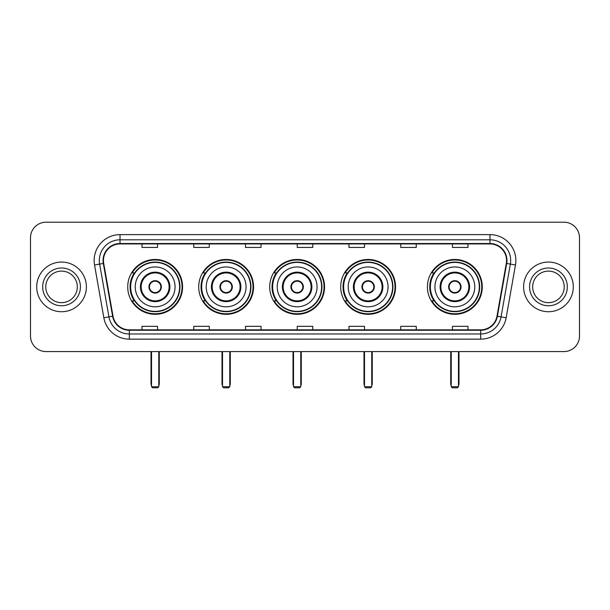 <?xml version="1.0" encoding="UTF-8"?>
<svg xmlns="http://www.w3.org/2000/svg" width="610" height="610" viewBox="0 0 610 610"><rect width="100%" height="100%" fill="white"/><g stroke="black" fill="none" stroke-linecap="round" stroke-linejoin="round"><path stroke-width="0.91" d="M427.427 286.891A27.427 27.427 0 0 0 454.846 314.31A27.427 27.427 0 0 0 482.274 286.891A27.427 27.427 0 0 0 454.846 259.463A27.427 27.427 0 0 0 427.427 286.891M340.7 286.891A27.427 27.427 0 0 0 368.127 314.31A27.427 27.427 0 0 0 395.554 286.891A27.427 27.427 0 0 0 368.127 259.463A27.427 27.427 0 0 0 340.7 286.891M269.712 286.891A27.427 27.427 0 0 0 297.139 314.31A27.427 27.427 0 0 0 324.558 286.891A27.427 27.427 0 0 0 297.139 259.463A27.427 27.427 0 0 0 269.712 286.891M198.715 286.891A27.427 27.427 0 0 0 226.142 314.31A27.427 27.427 0 0 0 253.569 286.891A27.427 27.427 0 0 0 226.142 259.463A27.427 27.427 0 0 0 198.715 286.891M127.726 286.891A27.427 27.427 0 0 0 155.153 314.31A27.427 27.427 0 0 0 182.573 286.891A27.427 27.427 0 0 0 155.153 259.463A27.427 27.427 0 0 0 127.726 286.891M134.307 300.86A25.094 25.094 0 0 1 134.307 272.922M205.296 300.86A25.094 25.094 0 0 1 205.296 272.922M276.284 300.86A25.094 25.094 0 0 1 276.284 272.922M347.281 300.86A25.094 25.094 0 0 1 347.281 272.922M434 300.86A25.094 25.094 0 0 1 434 272.922M30.5 237.732L30.5 336.049A15.524 15.524 0 0 0 46.024 351.566L563.976 351.566A15.524 15.524 0 0 0 579.5 336.049L579.5 237.732A15.524 15.524 0 0 0 563.976 222.208L46.024 222.208A15.524 15.524 0 0 0 30.5 237.732L30.5 336.049M36.707 286.891A24.835 24.835 0 0 0 61.549 311.725A24.835 24.835 0 0 0 86.384 286.891A24.835 24.835 0 0 0 61.549 262.056A24.835 24.835 0 0 0 36.707 286.891A24.835 24.835 0 0 0 61.549 311.725A24.835 24.835 0 0 0 86.384 286.891A24.835 24.835 0 0 0 61.549 262.056A24.835 24.835 0 0 0 36.707 286.891M523.616 286.891A24.835 24.835 0 0 0 548.451 311.725A24.835 24.835 0 0 0 573.293 286.891A24.835 24.835 0 0 0 548.451 262.056A24.835 24.835 0 0 0 523.616 286.891A24.835 24.835 0 0 0 548.451 311.725A24.835 24.835 0 0 0 573.293 286.891A24.835 24.835 0 0 0 548.451 262.056A24.835 24.835 0 0 0 523.616 286.891M103.456 260.5A16.561 16.561 0 0 1 120.017 243.939L489.983 243.939A16.561 16.561 0 0 1 506.292 263.375L496.982 316.155A16.561 16.561 0 0 1 480.68 329.835L129.32 329.835A16.561 16.561 0 0 1 113.018 316.155L103.708 263.375A16.561 16.561 0 0 1 103.456 260.5M103.044 260.5A16.973 16.973 0 0 0 103.303 263.451L112.606 316.224A16.973 16.973 0 0 0 129.32 330.254L480.68 330.254A16.973 16.973 0 0 0 497.394 316.224L506.696 263.451A16.973 16.973 0 0 0 489.983 243.527L120.017 243.527A16.973 16.973 0 0 0 103.044 260.5M94.535 264.992A25.872 25.872 0 0 1 120.017 234.629L489.983 234.629A25.872 25.872 0 0 1 515.465 264.992L506.155 317.772A25.872 25.872 0 0 1 480.68 339.152L129.32 339.152A25.872 25.872 0 0 1 103.845 317.772L94.535 264.992L99.636 264.092A20.694 20.694 0 0 1 120.017 239.806L489.983 239.806A20.694 20.694 0 0 1 510.364 264.092L501.062 316.872A20.694 20.694 0 0 1 480.68 333.975L129.32 333.975A20.694 20.694 0 0 1 108.938 316.872L99.636 264.092A20.694 20.694 0 0 1 99.316 260.5M563.976 222.208L46.024 222.208M46.024 351.566L563.976 351.566M579.5 336.049L579.5 237.732M497.394 316.224L501.062 316.872L510.364 264.092L515.465 264.992M297.238 243.939L297.238 247.446L312.762 247.446L312.762 243.939M245.494 243.939L245.494 247.446L261.019 247.446L261.019 243.939M193.751 243.939L193.751 247.446L209.276 247.446L209.276 243.939M142.008 243.939L142.008 247.446L157.532 247.446L157.532 243.939M348.981 243.939L348.981 247.446L364.505 247.446L364.505 243.939M400.724 243.939L400.724 247.446L416.249 247.446L416.249 243.939M452.467 243.939L452.467 247.446L467.992 247.446L467.992 243.939M312.762 329.835L312.762 326.335L297.238 326.335L297.238 329.835M261.019 329.835L261.019 326.335L245.494 326.335L245.494 329.835M209.276 329.835L209.276 326.335L193.751 326.335L193.751 329.835M157.532 329.835L157.532 326.335L142.008 326.335L142.008 329.835M364.505 329.835L364.505 326.335L348.981 326.335L348.981 329.835M416.249 329.835L416.249 326.335L400.724 326.335L400.724 329.835M467.992 329.835L467.992 326.335L452.467 326.335L452.467 329.835M77.317 286.891A15.768 15.768 0 0 0 61.549 271.114A15.768 15.768 0 0 0 45.773 286.891A15.768 15.768 0 0 0 61.549 302.659A15.768 15.768 0 0 0 77.317 286.891A15.768 15.768 0 0 1 61.549 302.659A15.768 15.768 0 0 1 45.773 286.891M135.229 286.891A19.924 19.924 0 0 1 155.153 266.966A19.924 19.924 0 0 1 175.07 286.891A19.924 19.924 0 0 1 155.153 306.815A19.924 19.924 0 0 1 135.229 286.891A19.924 19.924 0 0 0 155.153 306.815A19.924 19.924 0 0 0 175.07 286.891M141.177 286.891A13.969 13.969 0 0 0 155.153 300.86A13.969 13.969 0 0 0 169.123 286.891A13.969 13.969 0 0 0 155.153 272.922A13.969 13.969 0 0 0 141.177 286.891M134.612 272.922A24.835 24.835 0 0 0 134.612 300.86M179.622 286.891A24.476 24.476 0 0 0 155.153 262.414A24.476 24.476 0 0 0 130.677 286.891A24.476 24.476 0 0 0 155.153 311.367A24.476 24.476 0 0 0 179.622 286.891M148.939 286.891A6.207 6.207 0 0 0 155.153 293.097A6.207 6.207 0 0 0 161.36 286.891A6.207 6.207 0 0 0 155.153 280.684A6.207 6.207 0 0 0 148.939 286.891M182.054 286.891A26.909 26.909 0 0 1 132.156 300.86L134.65 300.86A24.812 24.812 0 0 0 171.562 305.496A24.812 24.812 0 0 0 171.562 268.286A24.812 24.812 0 0 0 134.65 272.922L132.156 272.922A26.909 26.909 0 0 1 182.054 286.891M149.137 285.335L149.351 285.335A6.001 6.001 0 0 1 160.948 285.335L160.628 285.335A5.688 5.688 0 0 1 155.153 292.579A5.688 5.688 0 0 1 149.671 285.335A5.688 5.688 0 0 1 160.628 285.335L161.162 285.335M161.162 288.438L160.948 288.438A6.001 6.001 0 0 1 149.351 288.438L149.137 288.438M151.532 351.566L151.532 386.755L158.775 386.755L158.775 351.566M151.532 386.755L152.561 387.792L157.738 387.792L158.775 386.755M206.218 286.891A19.924 19.924 0 0 1 226.142 266.966A19.924 19.924 0 0 1 246.066 286.891A19.924 19.924 0 0 1 226.142 306.815A19.924 19.924 0 0 1 206.218 286.891A19.924 19.924 0 0 0 226.142 306.815A19.924 19.924 0 0 0 246.066 286.891M212.173 286.891A13.969 13.969 0 0 0 226.142 300.86A13.969 13.969 0 0 0 240.111 286.891A13.969 13.969 0 0 0 226.142 272.922A13.969 13.969 0 0 0 212.173 286.891M205.608 272.922A24.835 24.835 0 0 0 205.608 300.86M250.618 286.891A24.476 24.476 0 0 0 226.142 262.414A24.476 24.476 0 0 0 201.666 286.891A24.476 24.476 0 0 0 226.142 311.367A24.476 24.476 0 0 0 250.618 286.891M219.935 286.891A6.207 6.207 0 0 0 226.142 293.097A6.207 6.207 0 0 0 232.349 286.891A6.207 6.207 0 0 0 226.142 280.684A6.207 6.207 0 0 0 219.935 286.891M253.051 286.891A26.909 26.909 0 0 1 203.145 300.86L205.639 300.86A24.812 24.812 0 0 0 242.559 305.496A24.812 24.812 0 0 0 242.559 268.286A24.812 24.812 0 0 0 205.639 272.922L203.145 272.922A26.909 26.909 0 0 1 253.051 286.891M220.134 285.335L220.34 285.335A6.001 6.001 0 0 1 231.945 285.335L231.617 285.335A5.688 5.688 0 0 1 226.142 292.579A5.688 5.688 0 0 1 220.667 285.335A5.688 5.688 0 0 1 231.617 285.335L232.158 285.335M232.158 288.438L231.945 288.438A6.001 6.001 0 0 1 220.34 288.438L220.134 288.438M222.52 351.566L222.52 386.755L229.764 386.755L229.764 351.566M222.52 386.755L223.557 387.792L228.727 387.792L229.764 386.755M277.214 286.891A19.924 19.924 0 0 1 297.139 266.966A19.924 19.924 0 0 1 317.055 286.891A19.924 19.924 0 0 1 297.139 306.815A19.924 19.924 0 0 1 277.214 286.891A19.924 19.924 0 0 0 297.139 306.815A19.924 19.924 0 0 0 317.055 286.891M283.162 286.891A13.969 13.969 0 0 0 297.139 300.86A13.969 13.969 0 0 0 311.108 286.891A13.969 13.969 0 0 0 297.139 272.922A13.969 13.969 0 0 0 283.162 286.891M276.597 272.922A24.835 24.835 0 0 0 276.597 300.86M321.607 286.891A24.476 24.476 0 0 0 297.139 262.414A24.476 24.476 0 0 0 272.662 286.891A24.476 24.476 0 0 0 297.139 311.367A24.476 24.476 0 0 0 321.607 286.891M290.924 286.891A6.207 6.207 0 0 0 297.139 293.097A6.207 6.207 0 0 0 303.345 286.891A6.207 6.207 0 0 0 297.139 280.684A6.207 6.207 0 0 0 290.924 286.891M324.04 286.891A26.909 26.909 0 0 1 274.142 300.86L276.635 300.86A24.812 24.812 0 0 0 313.548 305.496A24.812 24.812 0 0 0 313.548 268.286A24.812 24.812 0 0 0 276.635 272.922L274.142 272.922A26.909 26.909 0 0 1 324.04 286.891M291.123 285.335L291.336 285.335A6.001 6.001 0 0 1 302.934 285.335L302.613 285.335A5.688 5.688 0 0 1 297.139 292.579A5.688 5.688 0 0 1 291.656 285.335A5.688 5.688 0 0 1 302.613 285.335L303.147 285.335M303.147 288.438L302.613 288.438A5.688 5.688 0 0 1 291.656 288.438L291.123 288.438M302.613 288.438L302.934 288.438A6.001 6.001 0 0 1 291.336 288.438L291.656 288.438M293.509 351.566L293.509 386.755L300.76 386.755L300.76 351.566M293.509 386.755L294.546 387.792L299.723 387.792L300.76 386.755M348.203 286.891A19.924 19.924 0 0 1 368.127 266.966A19.924 19.924 0 0 1 388.051 286.891A19.924 19.924 0 0 1 368.127 306.815A19.924 19.924 0 0 1 348.203 286.891A19.924 19.924 0 0 0 368.127 306.815A19.924 19.924 0 0 0 388.051 286.891M354.158 286.891A13.969 13.969 0 0 0 368.127 300.86A13.969 13.969 0 0 0 382.096 286.891A13.969 13.969 0 0 0 368.127 272.922A13.969 13.969 0 0 0 354.158 286.891M347.593 272.922A24.835 24.835 0 0 0 347.593 300.86M392.604 286.891A24.476 24.476 0 0 0 368.127 262.414A24.476 24.476 0 0 0 343.651 286.891A24.476 24.476 0 0 0 368.127 311.367A24.476 24.476 0 0 0 392.604 286.891M361.921 286.891A6.207 6.207 0 0 0 368.127 293.097A6.207 6.207 0 0 0 374.334 286.891A6.207 6.207 0 0 0 368.127 280.684A6.207 6.207 0 0 0 361.921 286.891M395.036 286.891A26.909 26.909 0 0 1 345.13 300.86L347.624 300.86A24.812 24.812 0 0 0 384.544 305.496A24.812 24.812 0 0 0 384.544 268.286A24.812 24.812 0 0 0 347.624 272.922L345.13 272.922A26.909 26.909 0 0 1 395.036 286.891M362.119 285.335L362.325 285.335A6.001 6.001 0 0 1 373.93 285.335L373.602 285.335A5.688 5.688 0 0 1 368.127 292.579A5.688 5.688 0 0 1 362.653 285.335A5.688 5.688 0 0 1 373.602 285.335L374.136 285.335M374.136 288.438L373.602 288.438A5.688 5.688 0 0 1 362.653 288.438L362.119 288.438M373.602 288.438L373.93 288.438A6.001 6.001 0 0 1 362.325 288.438L362.653 288.438M364.505 351.566L364.505 386.755L371.749 386.755L371.749 351.566M364.505 386.755L365.542 387.792L370.712 387.792L371.749 386.755M434.93 286.891A19.924 19.924 0 0 1 454.846 266.966A19.924 19.924 0 0 1 474.771 286.891A19.924 19.924 0 0 1 454.846 306.815A19.924 19.924 0 0 1 434.93 286.891A19.924 19.924 0 0 0 454.846 306.815A19.924 19.924 0 0 0 474.771 286.891M440.877 286.891A13.969 13.969 0 0 0 454.846 300.86A13.969 13.969 0 0 0 468.823 286.891A13.969 13.969 0 0 0 454.846 272.922A13.969 13.969 0 0 0 440.877 286.891M434.312 272.922A24.835 24.835 0 0 0 434.312 300.86M479.323 286.891A24.476 24.476 0 0 0 454.846 262.414A24.476 24.476 0 0 0 430.378 286.891A24.476 24.476 0 0 0 454.846 311.367A24.476 24.476 0 0 0 479.323 286.891M448.64 286.891A6.207 6.207 0 0 0 454.846 293.097A6.207 6.207 0 0 0 461.061 286.891A6.207 6.207 0 0 0 454.846 280.684A6.207 6.207 0 0 0 448.64 286.891M481.755 286.891A26.909 26.909 0 0 1 431.857 300.86L434.35 300.86A24.812 24.812 0 0 0 471.263 305.496A24.812 24.812 0 0 0 471.263 268.286A24.812 24.812 0 0 0 434.35 272.922L431.857 272.922A26.909 26.909 0 0 1 481.755 286.891M448.838 285.335L449.051 285.335A6.001 6.001 0 0 1 460.649 285.335L460.329 285.335A5.688 5.688 0 0 1 454.846 292.579A5.688 5.688 0 0 1 449.372 285.335A5.688 5.688 0 0 1 460.329 285.335L460.863 285.335M460.863 288.438L460.329 288.438A5.688 5.688 0 0 1 449.372 288.438L448.838 288.438M460.329 288.438L460.649 288.438A6.001 6.001 0 0 1 449.051 288.438L449.372 288.438M451.225 351.566L451.225 386.755L458.468 386.755L458.468 351.566M451.225 386.755L452.262 387.792L457.439 387.792L458.468 386.755M564.227 286.891A15.768 15.768 0 0 0 548.451 271.114A15.768 15.768 0 0 0 532.683 286.891A15.768 15.768 0 0 0 548.451 302.659A15.768 15.768 0 0 0 564.227 286.891A15.768 15.768 0 0 1 548.451 302.659A15.768 15.768 0 0 1 532.683 286.891M489.983 234.629L489.983 243.527M99.636 264.092L103.303 263.451M129.32 339.152L129.32 330.254M480.68 330.254L480.68 339.152M103.845 317.772L112.606 316.224M506.696 263.451L510.364 264.092M120.017 234.629L120.017 243.527M501.062 316.872L506.155 317.772M80.421 286.891A18.88 18.88 0 0 0 61.549 268.011A18.88 18.88 0 0 0 42.669 286.891A18.88 18.88 0 0 0 61.549 305.762A18.88 18.88 0 0 0 80.421 286.891M169.9 286.891A14.747 14.747 0 0 0 155.153 272.144A14.747 14.747 0 0 0 140.407 286.891A14.747 14.747 0 0 0 155.153 301.637A14.747 14.747 0 0 0 169.9 286.891M151.013 351.566L151.013 383.652L151.532 383.652M158.775 383.652L159.286 383.652L159.286 351.566M240.889 286.891A14.747 14.747 0 0 0 226.142 272.144A14.747 14.747 0 0 0 211.395 286.891A14.747 14.747 0 0 0 226.142 301.637A14.747 14.747 0 0 0 240.889 286.891M222.002 351.566L222.002 383.652L222.52 383.652M229.764 383.652L230.283 383.652L230.283 351.566M311.885 286.891A14.747 14.747 0 0 0 297.139 272.144A14.747 14.747 0 0 0 282.384 286.891A14.747 14.747 0 0 0 297.139 301.637A14.747 14.747 0 0 0 311.885 286.891M292.998 351.566L292.998 383.652L293.509 383.652M300.76 383.652L301.271 383.652L301.271 351.566M382.874 286.891A14.747 14.747 0 0 0 368.127 272.144A14.747 14.747 0 0 0 353.381 286.891A14.747 14.747 0 0 0 368.127 301.637A14.747 14.747 0 0 0 382.874 286.891M363.987 351.566L363.987 383.652L364.505 383.652M371.749 383.652L372.268 383.652L372.268 351.566M469.593 286.891A14.747 14.747 0 0 0 454.846 272.144A14.747 14.747 0 0 0 440.1 286.891A14.747 14.747 0 0 0 454.846 301.637A14.747 14.747 0 0 0 469.593 286.891M450.714 351.566L450.714 383.652L451.225 383.652M458.468 383.652L458.987 383.652L458.987 351.566M567.33 286.891A18.88 18.88 0 0 0 548.451 268.011A18.88 18.88 0 0 0 529.579 286.891A18.88 18.88 0 0 0 548.451 305.762A18.88 18.88 0 0 0 567.33 286.891M151.013 383.652A4.14 4.14 0 0 0 151.532 385.657M158.775 385.657A4.14 4.14 0 0 0 159.286 383.652M222.002 383.652A4.14 4.14 0 0 0 222.52 385.657M229.764 385.657A4.14 4.14 0 0 0 230.283 383.652M292.998 383.652A4.14 4.14 0 0 0 293.509 385.657M300.76 385.657A4.14 4.14 0 0 0 301.271 383.652M363.987 383.652A4.14 4.14 0 0 0 364.505 385.657M371.749 385.657A4.14 4.14 0 0 0 372.268 383.652M450.714 383.652A4.14 4.14 0 0 0 451.225 385.657M458.468 385.657A4.14 4.14 0 0 0 458.987 383.652"/></g></svg>
